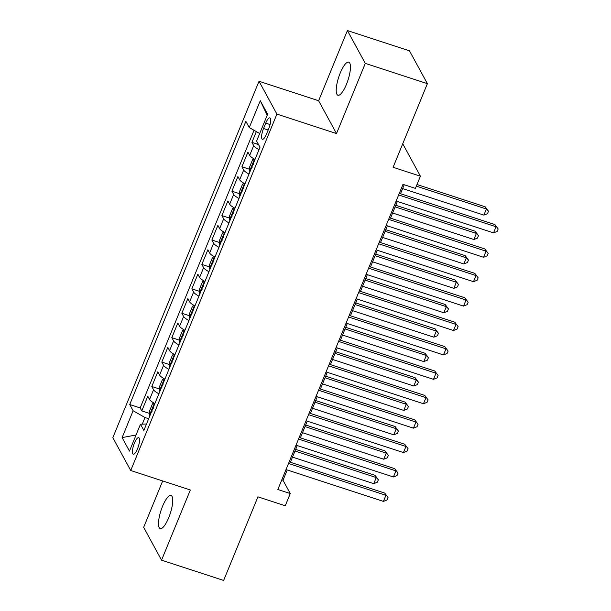 <?xml version="1.0" encoding="UTF-8"?>
<svg xmlns="http://www.w3.org/2000/svg" width="611" height="611" viewBox="0 0 611 611"><rect width="100%" height="100%" fill="white"/><g stroke="black" fill="none" stroke-linecap="round" stroke-linejoin="round"><path stroke-width="0.92" d="M168.712 517.693A17.414 4.865 -71.9 0 0 171.027 495.46A17.414 4.865 -71.9 0 0 162.526 506.336A17.414 4.865 -71.9 0 0 160.212 528.568A17.414 4.865 -71.9 0 0 168.712 517.693M346.429 84.379A17.414 4.865 -71.9 0 0 348.744 62.146A17.414 4.865 -71.9 0 0 340.235 73.022A17.414 4.865 -71.9 0 0 337.929 95.255A17.414 4.865 -71.9 0 0 346.429 84.379M137.528 448.764A8.707 2.436 -71.9 0 0 138.682 437.644A8.707 2.436 -71.9 0 0 134.435 443.082A8.707 2.436 -71.9 0 0 133.274 454.202A8.707 2.436 -71.9 0 0 137.528 448.764M162.679 480.949L143.654 527.339L161.548 560.165L223.641 580.45L257.934 496.835L285.253 505.763L290.263 493.558L283.008 480.246L287.216 469.974M259.011 81.263L112.829 437.682L130.723 470.508L276.905 114.097L259.011 81.263L318.614 100.739L336.516 133.565L365.294 63.384L347.399 30.55L318.614 100.739M347.399 30.55L409.492 50.835L427.387 83.661L393.094 167.277L420.421 176.197L402.741 143.768M365.294 63.384L427.387 83.661M256.337 131.602L251.923 142.371L258.514 144.524M255.016 159.41A10.883 2.665 -157.7 0 1 249.678 155.37L247.913 152.131L241.91 166.78L249.594 169.293M245.003 183.827A10.883 2.665 22.3 0 1 239.672 179.787L237.9 176.548L231.897 191.197L239.581 193.702M234.991 208.236A10.883 2.665 22.3 0 1 229.66 204.196L227.895 200.958L221.885 215.607L229.568 218.119M224.978 232.646A10.883 2.665 22.3 0 1 219.647 228.613L217.883 225.367L211.872 240.016L219.555 242.529M214.965 257.063A10.883 2.665 22.3 0 1 209.634 253.023L207.87 249.784L201.859 264.433L209.542 266.938M204.952 281.472A10.883 2.665 22.3 0 1 199.621 277.432L197.857 274.194L191.846 288.843L199.53 291.355M194.94 305.882A10.883 2.665 22.3 0 1 189.609 301.849L187.844 298.611L181.834 313.252L189.517 315.765M184.927 330.299A10.883 2.665 22.3 0 1 179.596 326.259L177.832 323.02L171.821 337.669L179.504 340.174M174.914 354.708A10.883 2.665 22.3 0 1 169.583 350.668L167.819 347.43L161.808 362.079L169.499 364.591M164.901 379.118A10.883 2.665 22.3 0 1 159.57 375.085L157.806 371.847L151.803 386.488L159.486 389.001M420.421 176.197L415.411 188.402L402.993 184.346L277.845 489.503L290.263 493.558M265.739 123.132L263.54 128.501A8.439 2.36 -71.9 0 0 262.417 139.27A8.439 2.36 -71.9 0 0 266.533 134L268.741 128.631A8.439 2.36 -71.9 0 0 269.856 117.862A8.439 2.36 -71.9 0 0 265.739 123.132L270.07 124.545M146.503 423.996L140.477 424.225L143.86 430.434L259.996 147.251L256.612 141.042L267.626 114.188L260.278 100.7L249.265 127.554L245.874 121.345L129.738 404.52L133.122 410.737L144.99 417.527L142.271 424.156M140.477 424.225L129.463 451.078L122.108 437.591L133.122 410.737M259.018 149.649A10.883 2.665 -157.7 0 1 253.687 145.609L251.923 142.371M254.039 130.288L140.163 407.934L141.79 410.905L149.474 413.41M154.889 403.535A10.883 2.665 22.3 0 1 149.558 399.495L147.793 396.256L141.79 410.905M158.898 393.767A10.883 2.665 -157.7 0 1 153.567 389.726L151.803 386.488M168.911 369.357A10.883 2.665 -157.7 0 1 163.58 365.317L161.808 362.079M178.924 344.94A10.883 2.665 -157.7 0 1 173.593 340.907L171.821 337.669M188.929 320.531A10.883 2.665 -157.7 0 1 183.598 316.49L181.834 313.252M198.942 296.121A10.883 2.665 -157.7 0 1 193.611 292.081L191.846 288.843M208.954 271.704A10.883 2.665 -157.7 0 1 203.623 267.671L201.859 264.433M218.967 247.295A10.883 2.665 -157.7 0 1 213.636 243.254L211.872 240.016M228.98 222.885A10.883 2.665 -157.7 0 1 223.649 218.845L221.885 215.607M238.993 198.468A10.883 2.665 -157.7 0 1 233.662 194.435L231.897 191.197M249.005 174.059A10.883 2.665 -157.7 0 1 243.674 170.018L241.91 166.78M336.516 133.565L276.905 114.097M161.548 560.165L190.334 489.984L130.723 470.508M290.378 462.26L297.229 445.564M300.391 437.85L307.241 421.147M310.403 413.441L317.254 396.738M320.416 389.024L327.267 372.328M330.429 364.614L337.28 347.911M340.442 340.205L347.292 323.502M350.454 315.788L357.305 299.092M360.467 291.378L367.318 274.675M370.48 266.969L377.331 250.266M380.493 242.552L387.343 225.856M390.505 218.142L397.349 201.439M400.518 193.733L404.199 184.743M148.656 418.726L144.99 417.527M281.801 479.856L283.008 480.246M259.698 133.526L249.265 127.554M140.163 407.934L129.738 404.52M267.19 115.258L260.278 100.7M122.108 437.591L136.062 434.979M398.647 194.94L496.056 226.757L493.551 232.867L396.142 201.05M399.311 193.336L494.841 224.543L498.171 228.98L497.171 231.424L493.551 232.867M494.841 224.543L498.171 228.98M259.591 146.503L259.591 146.808A7.21 1.764 22.3 0 0 259.981 147.304M402.626 188.578L483.874 215.118L486.379 209.015L485.172 206.793L417 184.53M485.172 206.793L488.495 211.238L486.379 209.015L416.343 186.134M488.495 211.238L487.494 213.674L483.874 215.118M388.634 219.357L486.043 251.174L483.538 257.277L386.137 225.459M389.299 217.745L484.836 248.952L488.158 253.389L487.158 255.833L483.538 257.277M484.836 248.952L488.158 253.389M378.621 243.766L476.03 275.584L473.525 281.686L376.124 249.868M379.286 242.162L474.823 273.369L478.146 277.806L477.145 280.243L473.525 281.686M474.823 273.369L478.146 277.806M368.609 268.183L466.017 300.001L463.512 306.103L366.111 274.286M369.273 266.572L464.811 297.778L468.133 302.216L467.132 304.66L463.512 306.103M464.811 297.778L468.133 302.216M358.604 292.593L456.005 324.41L453.499 330.513L356.098 298.695M359.26 290.981L454.798 322.188L458.12 326.633L457.12 329.069L453.499 330.513M454.798 322.188L458.12 326.633M254.397 159.081L252.618 159.685L249.609 167.002L249.578 171.225A7.21 1.764 22.3 0 0 249.968 171.714M392.613 212.987L473.869 239.527L476.366 233.425L475.159 231.21L395.775 205.281M253.351 164.42C252.175 164.58 251.77 165.55 252.152 167.345M475.159 231.21L478.482 235.647L476.366 233.425L395.118 206.885M478.482 235.647L477.481 238.091L473.869 239.527M244.385 183.491L242.605 184.094L239.596 191.419L239.565 195.635A7.21 1.764 22.3 0 0 239.955 196.131M382.601 237.404L463.856 263.944L466.353 257.842L465.147 255.619L385.762 229.69M243.338 188.83C242.162 188.99 241.757 189.968 242.139 191.762M465.147 255.619L468.469 260.057L466.353 257.842L385.106 231.302M468.469 260.057L467.468 262.501L463.856 263.944M234.372 207.9L232.592 208.504L229.583 215.828L229.553 220.044A7.21 1.764 22.3 0 0 229.942 220.54M372.588 261.814L453.843 288.354L456.341 282.251L455.134 280.029L375.757 254.1M233.326 213.247C232.149 213.399 231.745 214.377 232.127 216.172M455.134 280.029L458.456 284.474L456.341 282.251L375.093 255.711M458.456 284.474L457.456 286.91L453.843 288.354M224.359 232.317L222.58 232.921L219.578 240.245L219.54 244.461A7.21 1.764 22.3 0 0 219.929 244.95M362.583 286.223L443.83 312.763L446.336 306.661L445.121 304.446L365.745 278.517M223.313 237.656C222.137 237.816 221.732 238.794 222.114 240.581M445.121 304.446L448.443 308.883L446.336 306.661L365.08 280.121M448.443 308.883L447.443 311.327L443.83 312.763M348.591 317.002L445.992 348.82L443.487 354.922L346.086 323.104M349.248 315.398L444.785 346.605L448.107 351.042L447.107 353.486L443.487 354.922M444.785 346.605L448.107 351.042M214.346 256.727L212.567 257.33L209.565 264.655L209.527 268.871A7.21 1.764 22.3 0 0 209.917 269.367M352.57 310.64L433.818 337.18L436.323 331.078L435.108 328.855L355.732 302.926M213.3 262.066C212.124 262.226 211.719 263.204 212.101 264.998M435.108 328.855L438.438 333.293L436.323 331.078L355.067 304.538M438.438 333.293L437.43 335.737L433.818 337.18M338.578 341.419L435.979 373.237L433.482 379.339L336.073 347.522M339.235 339.808L434.772 371.014L438.095 375.452L437.094 377.896L433.482 379.339M434.772 371.014L438.095 375.452M204.334 281.136L202.554 281.74L199.553 289.064L199.514 293.28A7.21 1.764 22.3 0 0 199.904 293.776M342.557 335.049L423.805 361.59L426.31 355.487L425.096 353.273L345.719 327.336M203.287 286.483C202.111 286.635 201.714 287.613 202.088 289.408M425.096 353.273L428.426 357.71L426.31 355.487L345.055 328.947M428.426 357.71L427.425 360.146L423.805 361.59M328.565 365.829L425.966 397.646L423.469 403.749L326.06 371.931M329.222 364.217L424.76 395.424L428.082 399.869L427.081 402.305L423.469 403.749M424.76 395.424L428.082 399.869M194.321 305.553L192.541 306.157L189.54 313.481L189.509 317.697A7.21 1.764 22.3 0 0 189.891 318.186M332.544 359.459L413.792 385.999L416.297 379.897L415.083 377.682L335.706 351.753M193.275 310.892C192.098 311.052 191.701 312.03 192.075 313.825M415.083 377.682L418.413 382.119L416.297 379.897L335.049 353.357M418.413 382.119L417.412 384.563L413.792 385.999M318.552 390.238L415.954 422.056L413.456 428.158L316.047 396.34M319.209 388.634L414.747 419.841L418.069 424.278L417.069 426.722L413.456 428.158M414.747 419.841L418.069 424.278M184.308 329.963L182.529 330.566L179.527 337.891L179.497 342.107A7.21 1.764 22.3 0 0 179.878 342.603M322.532 383.876L403.779 410.416L406.284 404.314L405.078 402.091L325.694 376.162M183.269 335.302C182.086 335.462 181.688 336.44 182.063 338.234M405.078 402.091L408.4 406.529L406.284 404.314L325.037 377.774M408.4 406.529L407.4 408.973L403.779 410.416M308.54 414.655L405.948 446.473L403.443 452.575L306.035 420.758M309.197 413.044L404.734 444.25L408.056 448.688L407.056 451.132L403.443 452.575M404.734 444.25L408.056 448.688M298.527 439.065L395.936 470.882L393.431 476.985L296.022 445.167M299.184 437.453L394.721 468.668L398.051 473.105L397.043 475.541L393.431 476.985M394.721 468.668L398.051 473.105M174.295 354.372L172.516 354.976L169.514 362.3L169.484 366.516A7.21 1.764 22.3 0 0 169.866 367.012M312.519 408.285L393.767 434.826L396.272 428.723L395.065 426.509L315.681 400.579M173.257 359.719C172.073 359.871 171.676 360.849 172.05 362.644M395.065 426.509L398.387 430.946L396.272 428.723L315.024 402.183M398.387 430.946L397.387 433.382L393.767 434.826M164.283 378.789L162.503 379.393L159.502 386.717L159.471 390.933A7.21 1.764 22.3 0 0 159.861 391.422M302.506 432.695L383.754 459.235L386.259 453.133L385.052 450.918L305.668 424.989M163.244 384.128C162.06 384.288 161.663 385.266 162.037 387.061M385.052 450.918L388.375 455.355L386.259 453.133L305.011 426.593M388.375 455.355L387.374 457.799L383.754 459.235M288.514 463.474L385.923 495.292L383.418 501.394L286.009 469.576M289.171 461.87L384.709 493.077L388.038 497.514L387.038 499.958L383.418 501.394M384.709 493.077L388.038 497.514M154.278 403.199L152.49 403.802L149.489 411.127L149.458 415.343A7.21 1.764 22.3 0 0 149.848 415.839M292.493 457.112L373.741 483.652L376.246 477.55L375.039 475.327L295.655 449.398M153.231 408.538C152.047 408.698 151.65 409.675 152.024 411.47M375.039 475.327L378.362 479.765L376.246 477.55L294.998 451.01M378.362 479.765L377.361 482.209L373.741 483.652M249.678 155.37L253.687 145.609M149.558 399.495L153.567 389.726M159.57 375.085L163.58 365.317M169.583 350.668L173.593 340.907M179.596 326.259L183.598 316.49M189.609 301.849L193.611 292.081M199.621 277.432L203.623 267.671M209.634 253.023L213.636 243.254M219.647 228.613L223.649 218.845M229.66 204.196L233.662 194.435M239.672 179.787L243.674 170.018M268.168 130.013L263.54 128.501M254.489 159.135L249.578 171.118M244.484 183.544L239.565 195.528M234.471 207.954L229.553 219.937M224.458 232.371L219.54 244.354M214.446 256.78L209.527 268.764M204.433 281.19L199.514 293.173M194.42 305.607L189.502 317.59M184.407 330.016L179.497 342M174.395 354.426L169.484 366.409M164.382 378.843L159.471 390.826M154.369 403.252L149.458 415.236"/></g></svg>
